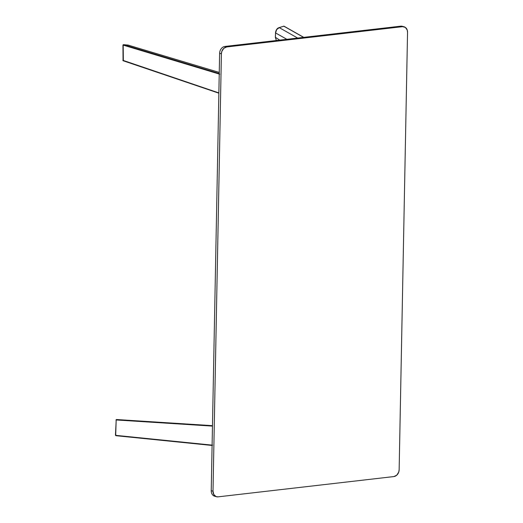 <?xml version="1.0" encoding="UTF-8"?>
<svg xmlns="http://www.w3.org/2000/svg" width="523" height="523" viewBox="0 0 523 523"><rect width="100%" height="100%" fill="white"/><g stroke="black" fill="none" stroke-linecap="round" stroke-linejoin="round"><path stroke-width="0.78" d="M404.083 26.791L402.305 26.294A6.361 5.067 105.6 0 0 400.716 26.176L402.494 26.673L226.694 46.952L223.805 48.338L221.844 51.359L221.406 53.797L213.005 491.195L213.809 494.568L216.084 496.602L218.058 496.85L393.858 476.571L396.748 475.185L398.709 472.158L399.147 469.726L407.541 32.321L407.195 29.981L405.345 27.392L400.716 26.176L224.916 46.455L226.694 46.952L402.494 26.673A6.361 5.067 -74.4 0 1 404.083 26.791A6.361 5.067 -74.4 0 1 407.541 32.321L399.147 469.726A6.361 5.067 -74.4 0 1 393.858 476.571L218.058 496.85A6.361 5.067 -74.4 0 1 216.463 496.726A6.361 5.067 -74.4 0 1 213.005 491.195L221.406 53.797A6.361 5.067 -74.4 0 1 226.694 46.952L224.916 46.455A6.361 5.067 105.6 0 0 219.627 53.3L221.406 53.797L219.627 53.3L211.227 490.698L213.005 491.195L211.227 490.698A6.361 5.067 105.6 0 0 214.685 496.229L216.463 496.726M215.607 496.379A6.361 5.067 -74.4 0 1 211.227 490.698L219.627 53.3A6.361 5.067 -74.4 0 1 224.916 46.455L400.716 26.176A6.361 5.067 -74.4 0 1 403.168 26.647M116.198 419.943L115.459 435.162L115.844 435.685M212.096 445.433L115.681 435.352L212.103 445.138M115.583 434.894L116.171 419.956L212.469 426.101L116.171 419.956L116.472 419.538L212.475 425.663L116.459 419.531L115.943 419.943M116.171 419.956L115.681 435.352L212.586 445.178M115.616 435.339L115.969 435.672L115.786 434.698L115.616 435.339M116.25 420.198L116.4 419.531M275.405 37.31L279.74 40.134L275.405 37.31L275.549 32.923L275.333 37.244L276.353 40.519L275.405 37.31M283.734 26.163L284.185 26.51L283.832 26.176L279.249 27.634A0.765 0.412 -107.7 0 0 279.086 27.634A0.765 0.412 72.3 0 1 279.249 27.634C277.053 28.484 275.817 30.249 275.549 32.923L286.846 39.31L275.549 32.923L276.667 29.595L279.249 27.634L297.679 38.061L279.249 27.634L283.832 26.176L303.621 37.375L283.858 26.183M275.412 37.192L275.556 32.805M283.832 26.176L279.092 27.627A0.765 0.412 -107.7 0 0 278.955 27.739M128.024 45.083L123.474 44.677L128.024 45.083A0.765 0.458 -84.9 0 0 127.887 45.07A0.765 0.458 95.1 0 1 128.024 45.083L219.261 72.429M122.853 60.302L218.862 92.917L123.075 60.459L123.108 45.089L123.513 44.684L219.235 73.508L123.513 44.684L123.173 45.109L219.229 74.037M219.712 74.188L123.173 45.109L123.356 60.76L218.862 93.12M122.938 60.407L123.291 60.727L123.167 59.785M123.265 45.331L123.415 44.658M212.096 445.452L115.91 435.692M279.092 27.627C277.164 28.17 275.954 29.916 275.471 32.864M276.34 40.526L275.333 37.244M303.771 37.362L284.081 26.215M123.055 60.688L122.944 45.083L123.408 44.658L128.658 45.2M284.009 26.176L283.656 26.176M123.219 60.773L218.862 93.179"/></g></svg>
